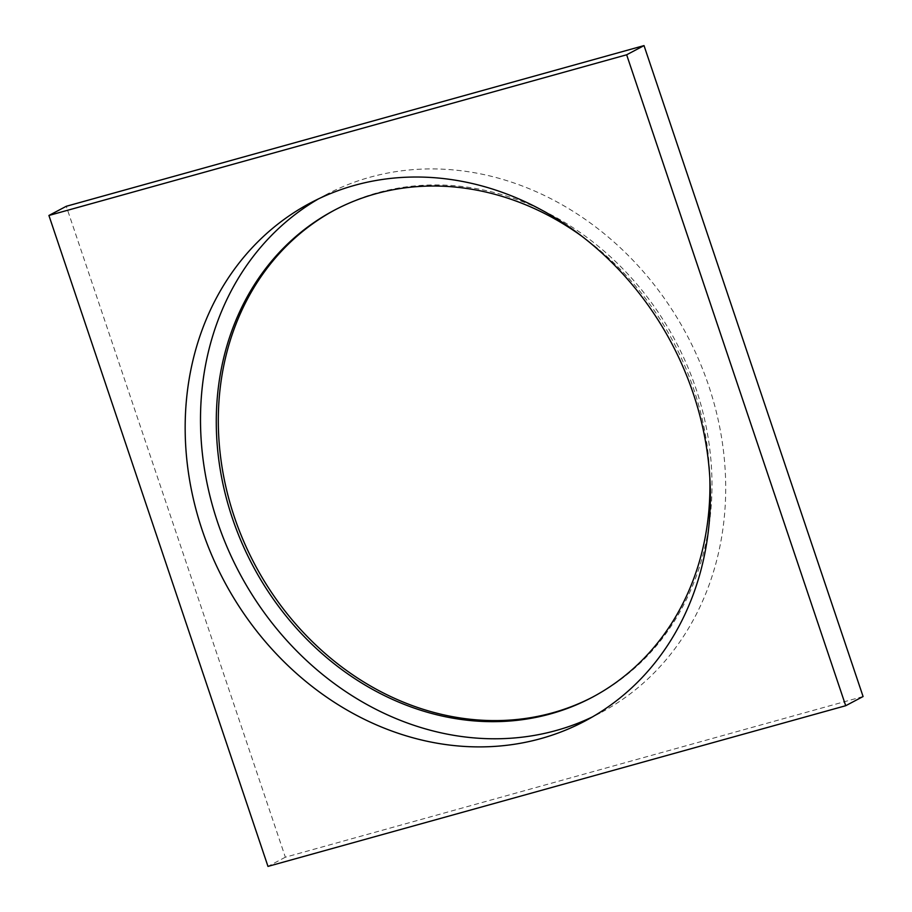 <?xml version="1.0" encoding="UTF-8"?>
<svg xmlns="http://www.w3.org/2000/svg" width="912" height="912" viewBox="0 0 912 912"><rect width="100%" height="100%" fill="white"/><g stroke="black" fill="none" stroke-linecap="round" stroke-linejoin="round"><path stroke-width="0.68" stroke-dasharray="4.56 3.42" d="M318.448 198.907A293.174 253.376 62.1 0 1 326.04 194.701A293.174 253.376 62.1 0 1 370.01 177.213A293.174 253.376 62.1 0 1 698.888 360.069A293.174 253.376 62.1 0 1 600.176 713.002A293.174 253.376 62.1 0 1 592.424 716.912M709.821 477.922A275.572 238.169 -117.9 0 0 582.061 236.379M592.971 696.905A275.572 238.169 -117.9 0 0 593.986 696.369A275.572 238.169 -117.9 0 0 686.782 364.618A275.572 238.169 -117.9 0 0 377.636 192.74A275.572 238.169 -117.9 0 0 336.311 209.179A275.572 238.169 -117.9 0 0 335.285 209.714M863.083 696.529L285.353 857.212L66.291 206.283M285.353 857.212L267.98 866.4M591.945 697.441L593.986 696.369M334.271 210.262L336.311 209.179M326.04 194.701L310.696 202.806M600.176 713.002L584.843 721.118"/><path stroke-width="1.37" d="M592.424 716.912A293.174 253.376 62.1 0 1 239.126 572.314A293.174 253.376 62.1 0 1 318.448 198.907M582.061 236.379A275.572 238.169 -117.9 0 0 375.596 193.823A275.572 238.169 -117.9 0 0 334.271 210.262A275.572 238.169 -117.9 0 0 252.578 565.201A275.572 238.169 -117.9 0 0 591.945 697.441A275.572 238.169 -117.9 0 0 709.821 477.922M335.285 209.714A275.572 238.169 -117.9 0 0 254.619 564.118A275.572 238.169 -117.9 0 0 592.971 696.905M66.291 206.283L644.02 45.6L863.083 696.529L845.709 705.717L626.647 54.788L48.917 215.471L66.291 206.283M354.665 185.318A293.174 253.376 62.1 0 1 683.555 368.174A293.174 253.376 62.1 0 1 584.843 721.118A293.174 253.376 62.1 0 1 223.793 580.431A293.174 253.376 62.1 0 1 310.696 202.806A293.174 253.376 62.1 0 1 354.665 185.318M644.02 45.6L626.647 54.788M48.917 215.471L267.98 866.4L845.709 705.717"/></g></svg>

